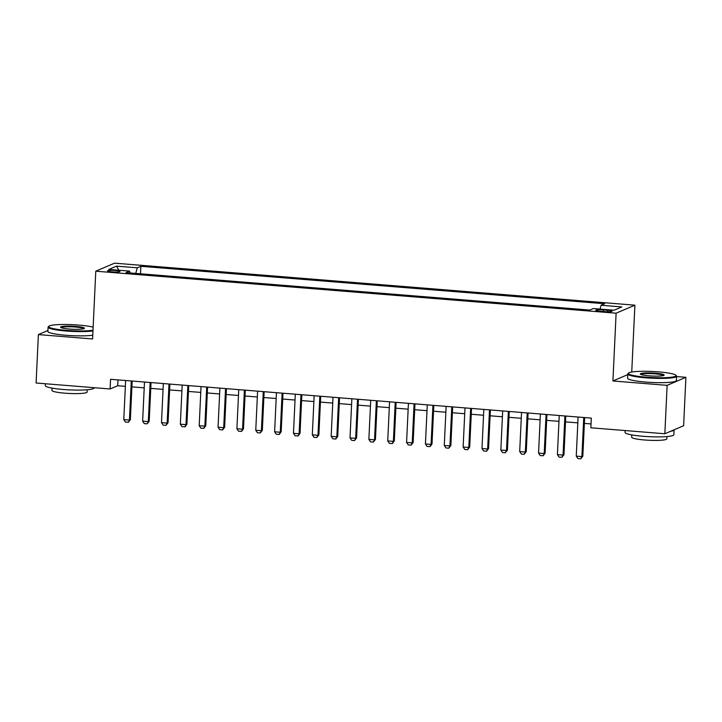 <?xml version="1.0" encoding="UTF-8"?>
<svg xmlns="http://www.w3.org/2000/svg" width="722" height="722" viewBox="0 0 722 722"><rect width="100%" height="100%" fill="white"/><g stroke="black" fill="none" stroke-linecap="round" stroke-linejoin="round"><path stroke-width="1.08" d="M112.136 271.869A6.254 0.794 2.7 0 0 120.005 271.472A6.254 0.794 2.7 0 0 115.376 270.479A6.254 0.794 2.7 0 0 107.506 270.876A6.254 0.794 2.7 0 0 112.136 271.869M634.891 305.171L114.554 263.16L95.782 271.192L616.119 313.195L634.891 305.171L631.741 372.02M627.77 374.628L612.924 380.972L667.128 385.349L685.9 377.317L676.595 376.568M685.9 377.317L683.617 425.736L664.845 433.76L667.128 385.349M664.845 433.76L590.849 427.785L591.3 418.101L110.556 379.294L110.096 388.977L117.704 385.719L125.357 386.342M607.581 310.234L603.43 309.9A6.056 0.767 2.7 0 0 595.803 310.289A6.056 0.767 2.7 0 0 600.28 311.245L604.431 311.588A6.056 0.767 2.7 0 0 612.057 311.2A6.056 0.767 2.7 0 0 607.581 310.234L607.509 311.733M130.041 272.952L129.59 271.111L126.043 272.627L589.82 310.072L593.376 308.547L614.106 310.225L621.822 306.922L601.083 305.253L604.639 303.736L140.853 266.292L137.306 267.808L135.745 273.412M129.59 271.111L108.851 269.432L116.567 266.138L137.306 267.808M47.914 330.514L38.383 334.593L36.1 383.003L110.096 388.977M38.383 334.593L92.587 338.97L95.782 271.192M612.924 380.972L616.119 313.195M131.9 386.866L144.21 387.858M150.754 388.391L163.064 389.384M169.607 389.916L181.917 390.909M188.46 391.432L200.77 392.425M207.313 392.958L219.623 393.95M226.166 394.483L238.477 395.475M245.02 395.999L257.321 396.992M263.873 397.524L276.174 398.517M282.726 399.04L295.027 400.033M301.579 400.566L313.88 401.558M320.433 402.091L332.734 403.084M339.286 403.607L351.587 404.6M358.139 405.132L370.44 406.125M376.992 406.657L389.293 407.65M395.846 408.174L408.147 409.166M414.699 409.699L427 410.692M433.552 411.224L445.853 412.217M452.405 412.74L464.706 413.733M471.258 414.266L483.559 415.258M490.112 415.782L502.413 416.784M508.956 417.307L521.266 418.3M527.809 418.832L540.119 419.825M546.662 420.348L558.972 421.341M565.516 421.874L577.826 422.866M584.369 423.399L591.029 423.931M117.984 379.898L117.704 385.719M600.018 309.088L601.083 305.253M140.501 273.8L140.853 266.292M116.567 266.138L118.859 270.245M583.755 417.497L581.914 456.593L582.825 456.205L580.759 458.84L577.934 458.605L576.255 456.142L578.096 417.036M584.649 417.569L582.825 456.205M576.255 456.142L581.914 456.593L580.759 458.84M646.046 377.164A23.844 3.032 2.7 0 0 675.873 375.241A23.844 3.032 2.7 0 0 658.419 371.866A23.844 3.032 2.7 0 0 628.627 373.012A23.844 3.032 2.7 0 0 646.046 377.164M675.873 375.241L676.424 375.837A24.431 3.114 -177.3 0 1 676.613 376.252A24.431 3.114 -177.3 0 1 645.865 377.814A24.431 3.114 -177.3 0 1 627.797 373.942A24.431 3.114 -177.3 0 1 628.023 373.554L628.627 373.012M649.141 375.837A11.922 1.516 -177.3 0 1 640.414 374.149A11.922 1.516 -177.3 0 1 655.332 373.193A11.922 1.516 -177.3 0 1 664.032 375.269A11.922 1.516 -177.3 0 1 649.141 375.837M663.509 375.53A11.335 1.444 2.7 0 0 655.152 373.843A11.335 1.444 2.7 0 0 640.91 374.465M674.077 429.816A24.431 3.114 -177.3 0 1 674.077 429.888L673.852 434.725A24.431 3.114 -177.3 0 1 643.103 436.287A24.431 3.114 -177.3 0 1 625.044 432.424L625.135 430.556M674.077 429.888A24.431 3.114 -177.3 0 1 670.558 431.314M666.92 436.566L666.812 438.859A17.59 2.238 -177.3 0 1 644.674 439.987A17.59 2.238 -177.3 0 1 631.669 437.207L631.777 434.906M676.613 376.252L676.406 380.512A24.431 3.114 -177.3 0 1 645.667 382.073A24.431 3.114 -177.3 0 1 627.598 378.211L627.797 373.942M93.138 327.156A23.844 3.032 2.7 0 0 78.698 325.071A23.844 3.032 2.7 0 0 48.906 326.209A23.844 3.032 2.7 0 0 66.316 330.36A23.844 3.032 2.7 0 0 92.994 330.216M92.967 330.938A24.431 3.114 -177.3 0 1 66.135 331.01A24.431 3.114 -177.3 0 1 48.076 327.147A24.431 3.114 -177.3 0 1 48.293 326.759L48.906 326.209M69.411 329.042A11.922 1.516 -177.3 0 1 60.684 327.355A11.922 1.516 -177.3 0 1 75.602 326.389A11.922 1.516 -177.3 0 1 84.312 328.465A11.922 1.516 -177.3 0 1 69.411 329.042M83.779 328.727A11.335 1.444 2.7 0 0 75.422 327.039A11.335 1.444 2.7 0 0 61.189 327.662M94.14 387.687L94.122 387.931A24.431 3.114 -177.3 0 1 63.383 389.492A24.431 3.114 -177.3 0 1 45.315 385.629L45.405 383.752M87.191 389.763L87.082 392.064A17.59 2.238 -177.3 0 1 64.944 393.183A17.59 2.238 -177.3 0 1 51.939 390.403L52.047 388.102M92.759 335.198A24.431 3.114 -177.3 0 1 65.937 335.27A24.431 3.114 -177.3 0 1 47.878 331.407L48.076 327.147M564.902 415.971L563.061 455.077L563.972 454.68L561.906 457.315L559.081 457.089L557.402 454.616L559.243 415.52M565.795 416.043L563.972 454.68M557.402 454.616L563.061 455.077L561.906 457.315M546.049 414.455L544.207 453.551L545.119 453.163L543.206 455.726L540.227 455.564L538.549 453.091L540.39 413.995M546.942 414.527L545.119 453.163M538.549 453.091L544.207 453.551L543.052 455.79M527.195 412.93L525.354 452.026L526.266 451.638L524.199 454.273L521.374 454.039L519.696 451.575L521.537 412.47M528.089 413.002L526.266 451.638M519.696 451.575L525.354 452.026L524.199 454.273M508.342 411.405L506.501 450.51L507.413 450.113L505.346 452.748L502.521 452.523L500.842 450.05L502.683 410.953M509.236 411.477L507.413 450.113M500.842 450.05L506.501 450.51L505.346 452.748M489.489 409.888L487.648 448.985L488.559 448.597L486.646 451.16L483.668 450.997L481.989 448.533L483.83 409.428M490.382 409.961L488.559 448.597M481.989 448.533L487.648 448.985L486.493 451.223M470.636 408.363L468.795 447.459L469.706 447.071L467.639 449.707L464.815 449.472L463.136 447.008L464.986 407.912M471.529 408.435L469.706 447.071M463.136 447.008L468.795 447.459L467.639 449.707M451.782 406.838L449.941 445.943L450.853 445.555L448.786 448.182L445.961 447.956L444.283 445.483L446.133 406.387M452.676 406.91L450.853 445.555M444.283 445.483L449.941 445.943L448.786 448.182M432.929 405.322L431.088 444.418L432 444.03L430.086 446.593L427.108 446.431L425.429 443.967L427.28 404.861M433.823 405.394L432 444.03M425.429 443.967L431.088 444.418L429.933 446.656M414.076 403.797L412.235 442.902L413.146 442.505L411.08 445.14L408.255 444.914L406.576 442.442L408.426 403.345M414.969 403.869L413.146 442.505M406.576 442.442L412.235 442.902L411.08 445.14M395.223 402.28L393.382 441.377L394.293 440.989L392.38 443.552L389.402 443.389L387.723 440.916L389.573 401.82M396.116 402.353L394.293 440.989M387.723 440.916L393.382 441.377L392.226 443.615M376.37 400.755L374.528 439.851L375.44 439.463L373.373 442.099L370.548 441.864L368.87 439.4L370.72 400.295M377.263 400.827L375.44 439.463M368.87 439.4L374.528 439.851L373.373 442.099M357.516 399.23L355.675 438.335L356.587 437.938L354.52 440.573L351.695 440.348L350.017 437.875L351.867 398.779M358.41 399.302L356.587 437.938M350.017 437.875L355.675 438.335L354.52 440.573M338.663 397.714L336.822 436.81L337.734 436.422L335.82 438.985L332.842 438.823L331.163 436.35L333.013 397.253M339.557 397.786L337.734 436.422M331.163 436.35L336.822 436.81L335.676 439.048M319.819 396.188L317.969 435.285L318.88 434.897L316.823 437.532L313.989 437.297L312.319 434.834L314.16 395.728M320.703 396.261L318.88 434.897M312.319 434.834L317.969 435.285L316.823 437.532M300.966 394.663L299.116 433.769L300.027 433.371L298.114 435.944L295.136 435.781L293.466 433.308L295.307 394.212M301.85 394.735L300.027 433.371M293.466 433.308L299.116 433.769L297.969 436.007M282.112 393.147L280.262 432.243L281.174 431.855L279.261 434.418L276.282 434.256L274.613 431.792L276.454 392.687M282.997 393.219L281.174 431.855M274.613 431.792L280.262 432.243L279.116 434.482M263.259 391.622L261.409 430.718L262.33 430.33L260.263 432.965L257.429 432.731L255.759 430.267L257.601 391.162M264.144 391.694L262.33 430.33M255.759 430.267L261.409 430.718L260.263 432.965M244.406 390.097L242.556 429.202L243.476 428.814L241.563 431.377L238.576 431.214L236.906 428.742L238.747 389.645M245.29 390.169L243.476 428.814M236.906 428.742L242.556 429.202L241.41 431.44M225.553 388.58L223.703 427.677L224.623 427.289L222.71 429.852L219.723 429.689L218.053 427.225L219.894 388.12M226.437 388.653L224.623 427.289M218.053 427.225L223.703 427.677L222.556 429.915M206.7 387.055L204.849 426.16L205.77 425.763L203.857 428.336L200.869 428.173L199.2 425.7L201.041 386.604M207.593 387.127L205.77 425.763M199.2 425.7L204.849 426.16L203.703 428.399M187.846 385.539L185.996 424.635L186.917 424.247L185.003 426.81L182.016 426.648L180.347 424.175L182.188 385.079M188.74 385.602L186.917 424.247M180.347 424.175L185.996 424.635L184.85 426.873M168.993 384.014L167.152 423.11L168.064 422.722L165.997 425.357L163.172 425.123L161.493 422.659L163.334 383.553M169.887 384.086L168.064 422.722M161.493 422.659L167.152 423.11L165.997 425.357M150.14 382.489L148.299 421.594L149.21 421.197L147.144 423.832L144.319 423.606L142.64 421.134L144.481 382.037M151.033 382.561L149.21 421.197M142.64 421.134L148.299 421.594L147.144 423.832M131.287 380.972L129.446 420.069L130.357 419.681L128.444 422.244L125.466 422.081L123.787 419.608L125.628 380.512M132.18 381.045L130.357 419.681M123.787 419.608L129.446 420.069L128.29 422.307M603.357 311.498L603.43 309.9"/></g></svg>
